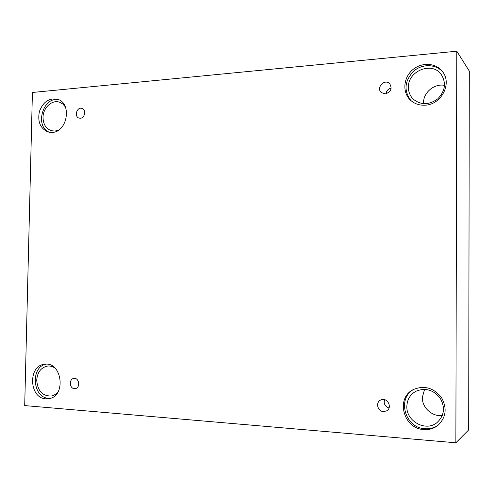 <?xml version="1.0" encoding="UTF-8"?>
<svg xmlns="http://www.w3.org/2000/svg" width="494" height="494" viewBox="0 0 494 494"><rect width="100%" height="100%" fill="white"/><g stroke="black" fill="none" stroke-linecap="round" stroke-linejoin="round"><path stroke-width="0.74" d="M456.796 51.215L32.413 92.471L24.7 405.586L455.863 442.785L468.683 429.941L469.3 71.056L456.796 51.215L455.863 442.785M74.403 388.661C69.413 388.55 68.864 378.978 73.81 378.435C79.139 377.293 80.707 387.87 75.304 388.611L74.403 388.661M389.019 407.995C385.005 406.506 383.517 403.728 384.56 399.665M442.328 415.516C432.207 416.917 422.006 407.606 422.327 397.503L424.562 389.334M423.562 103.715L423.543 102.82C423.272 92.588 434.312 83.295 444.514 85.363M383.418 411.57C377.515 411.422 375.36 402.258 380.683 400.023C387.068 396.583 393.045 407.711 386.499 410.922L383.418 411.57M385.363 93.879L381.38 92.6C375.706 88.018 384.48 78.367 389.605 83.597C392.477 88.494 391.063 91.915 385.363 93.879M80.374 118.245L79.015 118.085C73.816 116.64 77.002 106.457 82.035 108.445C86.37 109.668 84.931 118.14 80.374 118.245M423.871 429.558C403.123 428.78 395.354 397.602 413.657 389.426C424.309 385.178 433.528 387.802 441.309 397.293C447.336 408.007 446.206 417.374 437.912 425.402C433.837 428.539 429.156 429.928 423.871 429.558M45.862 398.837C29.072 398.294 27.812 365.603 44.46 364.3C61.904 361.046 66.665 396.145 49.011 398.664L45.862 398.837M52.136 132.417L48.19 132.015C40.304 128.576 37.383 121.715 39.421 111.434C43.206 101.684 49.307 97.645 57.736 99.325C72.223 103.388 67.32 132.231 52.136 132.417M425.18 105.179C419.32 105.5 414.361 103.771 410.31 99.992C402.314 92.397 403.277 78.058 412.299 70.099C421.191 61.985 435.819 62.584 442.494 71.593C452.362 83.48 441.296 104.722 425.18 105.179M408.421 87.401C407.643 71.037 431.929 61.095 441.204 74.384C446.415 82.862 445.267 91.013 437.764 98.837C429.033 105.173 420.839 105.253 413.182 99.09C410.051 95.91 408.464 92.008 408.421 87.401M442.97 72.241C436.116 63.831 422.043 63.535 413.429 71.371C404.518 81.102 403.672 90.822 410.897 100.535M58.545 130.132L54.933 131.071L51.357 130.719C45.967 128.73 43.194 124.297 43.027 117.405C42.99 107.748 52.136 99.337 59.681 102.252L62.849 104.036L65.35 106.914M59.033 99.868C43.102 95.651 34.092 126.705 49.548 132.312M58.088 391.773C56.217 394.07 53.97 395.478 51.339 396.009C42.496 396.169 37.618 390.902 36.71 380.201C37.377 372.272 40.934 367.567 47.368 366.091C50.011 365.758 52.525 366.394 54.902 367.987M45.837 364.208C30.258 367.258 32.653 397.843 48.591 398.306L50.357 398.318M406.852 406.426C407.105 399.634 410.113 394.589 415.868 391.297C425.204 387.469 433.287 389.717 440.129 398.047C445.403 407.457 444.359 415.652 436.999 422.617C425.772 432.083 406.087 421.252 406.852 406.426M414.231 389.149C396.626 397.726 404.66 427.983 424.964 428.736C429.971 429.088 434.454 427.841 438.413 424.994M386.012 93.786C386.475 90.742 388.204 88.852 391.211 88.111"/></g></svg>
